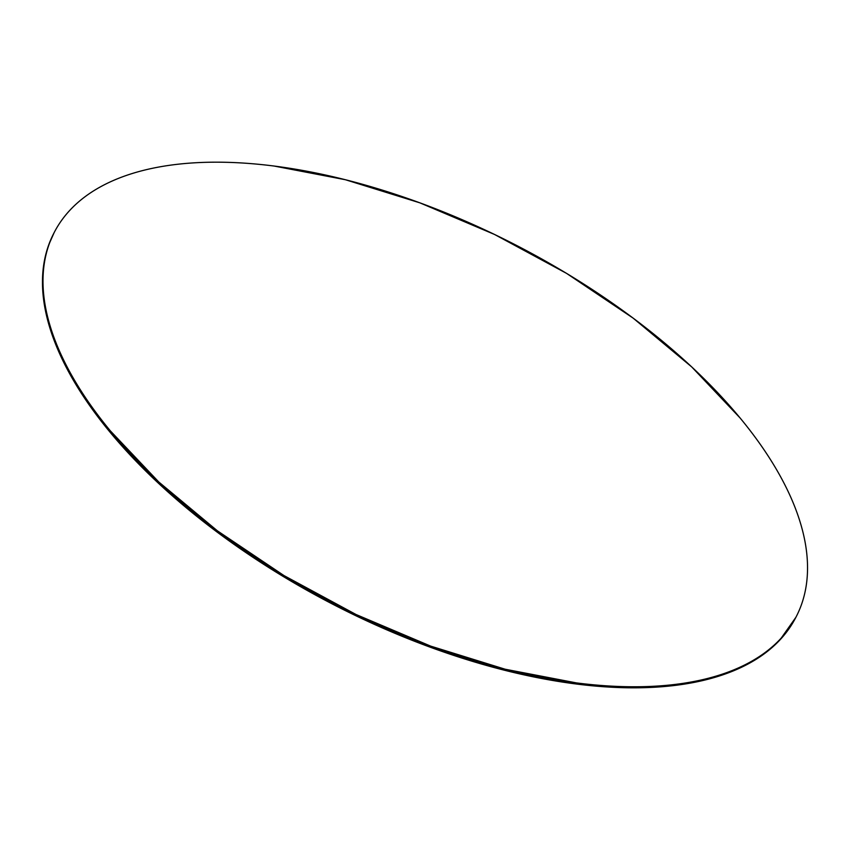 <?xml version="1.0" encoding="UTF-8"?>
<svg xmlns="http://www.w3.org/2000/svg" width="850" height="850" viewBox="0 0 850 850"><rect width="100%" height="100%" fill="white"/><g stroke="black" fill="none" stroke-linecap="round" stroke-linejoin="round"><path stroke-width="1.27" d="M54.357 232.209L53.816 233.261A417.775 200.961 27.4 0 0 73.663 380.757L74.205 379.706A417.775 200.961 -152.6 0 1 54.357 232.209A417.775 200.961 -152.6 0 1 394.251 193.928A417.775 200.961 -152.6 0 1 776.337 469.243A417.775 200.961 -152.6 0 1 796.184 616.739A417.775 200.961 -152.6 0 1 456.291 655.021A417.775 200.961 -152.6 0 1 74.205 379.706L73.663 380.757A417.775 200.961 27.4 0 0 455.749 656.072A417.775 200.961 27.4 0 0 795.643 617.791L796.184 616.739M776.337 469.243C786.271 486.221 793.857 502.733 799.106 518.808C804.344 534.873 807.149 550.194 807.5 564.74C807.851 579.296 805.758 592.811 801.21 605.285C796.662 617.759 789.746 628.957 780.47 638.881C771.194 648.805 759.73 657.252 746.088 664.243C732.434 671.224 716.858 676.6 699.369 680.383C681.87 684.154 662.787 686.258 642.122 686.694C621.446 687.119 599.59 685.865 576.534 682.922L505.134 669.216L430.674 646.117L356.001 614.486L283.985 575.567L217.409 530.836L158.812 482.014L110.457 430.982C96.22 413.769 84.139 396.674 74.205 379.706C64.271 362.737 56.684 346.216 51.446 330.14C46.197 314.075 43.393 298.764 43.042 284.208C42.691 269.652 44.784 256.148 49.332 243.663C53.879 231.189 60.796 219.991 70.072 210.067C79.348 200.154 90.812 191.696 104.454 184.716C118.108 177.735 133.684 172.348 151.173 168.566C168.672 164.794 187.754 162.69 208.431 162.265C229.096 161.84 250.962 163.094 274.008 166.026L345.408 179.732L419.868 202.842L494.541 234.462L566.557 273.381L633.133 318.123L691.73 366.934L740.084 417.966C754.322 435.189 766.403 452.274 776.337 469.243M54.102 232.709L48.79 244.715C44.242 257.189 42.149 270.704 42.5 285.26C42.851 299.806 45.656 315.127 50.894 331.192C56.143 347.267 63.729 363.779 73.663 380.757C83.598 397.726 95.678 414.811 109.916 432.034L158.27 483.066L216.867 531.877L283.443 576.619L355.459 615.538L430.132 647.158L504.592 670.268L575.992 683.974C599.037 686.906 620.904 688.16 641.569 687.735C662.246 687.31 681.328 685.206 698.827 681.434C716.316 677.652 731.893 672.265 745.546 665.284C759.188 658.304 770.653 649.846 779.928 639.933L795.898 617.291"/></g></svg>
